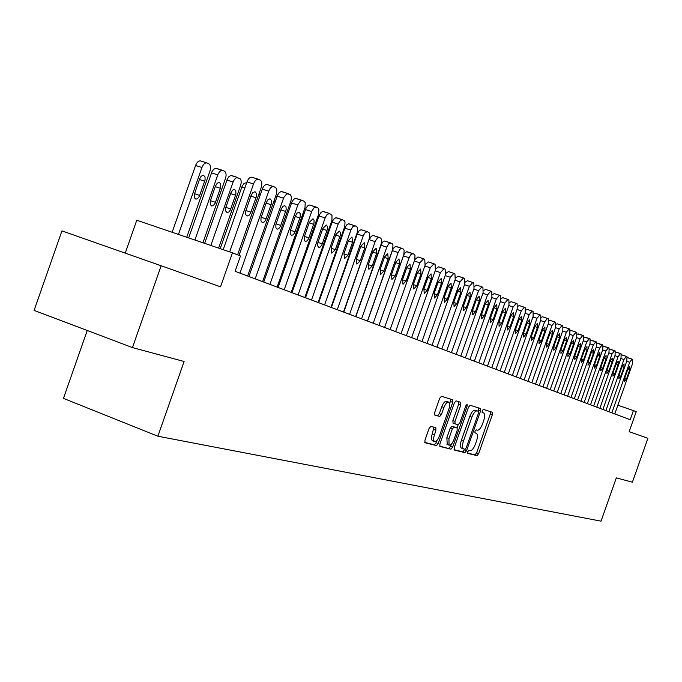 <?xml version="1.0" encoding="UTF-8"?>
<svg xmlns="http://www.w3.org/2000/svg" width="682" height="682" viewBox="0 0 682 682"><rect width="100%" height="100%" fill="white"/><g stroke="black" fill="none" stroke-linecap="round" stroke-linejoin="round"><path stroke-width="1.02" d="M467.767 451.68L467.775 453.342L477.008 455.653L478.619 453.692L492.378 414.665L492.361 412.252L483.325 409.413L482.183 410.76L482.2 412.474L483.589 412.925C484.928 414.034 484.962 416.625 483.674 420.692L482.524 423.974C480.861 428.16 479.131 430.24 477.306 430.189L476.121 429.856L474.97 431.22L474.987 432.908L476.454 433.351C477.758 434.468 477.775 437.026 476.513 441.024L475.354 444.306C473.7 448.5 471.953 450.597 470.12 450.597L468.918 450.291L467.767 451.68M430.879 426.369L429.089 428.432L424.946 440.188L424.997 442.712L436.471 445.576L438.228 443.53L452.737 402.346L452.678 399.788L441.484 396.268L439.702 398.297L434.698 412.491L434.766 415.065L439.694 416.489L441.459 414.451L443.914 407.478C445.491 403.582 447.111 401.809 448.782 402.15L449.719 404.085L449.353 407.666L439.387 436.148C437.767 440.129 436.105 441.919 434.408 441.518L433.582 440.052L433.547 437.972L435.892 430.257L435.841 427.725L430.879 426.369M132.453 347.581L34.1 310.395L61.943 230.891L161.148 265.758L132.453 347.581L184.106 361.494L157.883 436.224L601.038 521.159L616.323 477.869L632.393 482.2L647.9 438.304L629.162 431.663L636.212 411.706L633.408 410.598L630.185 419.72L235.094 271.3L240.473 255.98L232.451 252.826L136.767 220.218L125.232 253.133M161.148 265.758L220.525 286.807L232.451 252.826M454.255 447.562L454.374 450.026L464.919 452.643L466.573 450.657L480.554 410.99L480.52 408.535L470.145 405.27L468.466 407.231L454.255 447.562M439.677 446.113L450.964 449.174L440.018 446.463M458.816 401.707L458.705 404.094L460.819 404.852L460.768 402.329L456.088 400.854L454.357 402.849L439.881 443.939L439.916 446.42M460.819 404.852L454.996 421.382L455.039 423.872L458.168 424.767L459.864 422.772L465.891 405.679L467.11 404.324L467.144 406.071L452.66 447.162L450.964 449.174M87.236 330.489L63.452 398.373L157.883 436.224M335.706 295.246L335.271 295.076M323.012 290.276L322.458 290.063M309.952 285.161L309.27 284.897M296.5 279.893L295.681 279.577M282.638 274.471L281.675 274.096M268.35 268.878L267.242 268.444M253.61 263.107L252.349 262.613M633.408 410.598L617.858 405.219M467.588 453.053L474.97 454.894L476.59 452.933L490.341 413.931L490.469 411.655M478.15 411.203L478.611 407.93M454.05 449.685L462.856 451.876L464.74 449.233M465.039 449.31L466.198 447.921L478.491 413.045L478.466 411.323L477.17 410.922C475.328 410.82 473.564 412.908 471.876 417.162L463.419 441.16C462.149 445.167 462.174 447.742 463.47 448.875L465.039 449.31M461.757 448.236L461.407 448.108C460.103 446.966 460.077 444.4 461.339 440.393L469.796 416.412C471.484 412.15 473.248 410.07 475.098 410.172L478.432 411.306M458.705 404.094L452.891 420.615L453.044 423.147M458.185 424.775L457.076 427.929L457.17 430.419L453.862 439.813C452.285 443.709 450.674 445.474 449.037 445.107L448.961 438.526L452.285 429.08L453.999 427.068L457.059 427.921L455.013 427.171M451.331 444.229L450.572 446.378L452.66 447.162M454.954 427.154L451.893 426.293L450.18 428.305L446.855 437.75L447.247 444.434M448.867 448.398L450.572 446.378M432.61 440.853L431.553 439.668L431.408 437.179L433.923 427.196M448.526 402.056L446.642 401.383C444.971 401.033 443.351 402.806 441.774 406.694L443.914 407.478M434.562 414.844L437.554 415.705L439.319 413.676L441.774 406.694M449.719 404.085L450.708 399.166M424.758 442.396L434.349 444.783L436.105 442.737L436.872 440.555M611.848 412.832L629.699 362.278L632.095 359.133L632.7 359.423L632.538 363.625L614.78 413.931M627.883 369.124L629.81 366.609L629.708 369.968L626.605 378.749L624.661 381.272L624.772 377.93L627.883 369.124M627.406 357.675L632.035 359.116M605.906 410.598L623.928 359.542L626.4 356.388L626.98 356.669L626.826 360.914L608.89 411.715M622.095 366.464L624.056 363.924L623.962 367.317L620.833 376.183L618.864 378.732L618.958 375.356L622.095 366.464M621.583 354.921L626.298 356.354M599.845 408.313L618.045 356.754L620.509 353.557L621.14 353.856L621.004 358.152L602.888 409.464M616.196 363.745L618.182 361.179L618.097 364.614L614.942 373.574L612.939 376.14L613.024 372.722L616.196 363.745M615.641 352.108L620.441 353.54M593.655 405.995L612.035 353.907L614.542 350.684L615.181 350.991L615.053 355.339L596.767 407.163M610.185 360.966L612.197 358.391L612.121 361.861L608.932 370.906L606.903 373.497L606.98 370.045L610.185 360.966M609.58 349.244L614.473 350.667M587.338 403.625L605.914 351L608.455 347.752L609.111 348.067L608.992 352.458L590.51 404.81M604.039 358.144L606.085 355.535L606.017 359.056L602.794 368.186L600.74 370.803L600.808 367.308L604.039 358.144M603.391 346.32L608.387 347.735M580.894 401.204L599.657 348.042L602.24 344.76L602.905 345.083L602.803 349.525L584.133 402.414M597.773 355.254L599.845 352.628L599.793 356.183L596.537 365.416L594.448 368.05L594.508 364.512L597.773 355.254M597.074 343.344L602.163 344.742M574.321 398.731L593.272 345.015L595.898 341.708L596.579 342.032L596.486 346.533L577.628 399.976M591.379 352.304L593.485 349.653L593.442 353.259L590.152 362.577L588.029 365.245L588.08 361.665L591.379 352.304M590.629 340.309L595.821 341.691M567.603 396.208L586.759 341.921L589.418 338.587L590.109 338.928L590.032 343.472L570.979 397.478M584.849 349.295L586.98 346.627L586.955 350.267L583.63 359.687L581.473 362.372L581.507 358.749L584.849 349.295M584.048 337.215L589.333 338.57M560.74 393.633L580.101 338.766L582.803 335.408L583.511 335.749L583.442 340.352L564.193 394.929M578.174 346.217L580.348 343.523L580.322 347.215L576.963 356.737L574.781 359.44L574.807 355.774L578.174 346.217M577.322 334.061L582.718 335.382M553.741 390.999L573.298 335.544L576.043 332.151L576.767 332.501L576.716 337.164L557.262 392.32M571.363 343.08L573.562 340.361L573.553 344.095L570.161 353.719L567.936 356.447L567.953 352.739L571.363 343.08M570.45 330.83L571.303 330.582L575.958 332.134M546.58 388.305L566.35 332.253L569.138 328.826L569.879 329.184L569.845 333.907L550.178 389.661M564.398 339.875L566.64 337.13L566.64 340.906L563.213 350.642L560.954 353.395L560.954 349.636L564.398 339.875M563.426 327.548L564.355 327.249L569.052 328.809M539.257 385.56L559.249 328.886L562.13 325.45L562.846 325.8L562.821 330.574L542.94 386.941M557.279 336.593L559.555 333.822L559.572 337.65L556.111 347.488L553.81 350.267L553.801 346.465L557.279 336.593M556.248 324.189L557.254 323.839L561.994 325.408M531.781 382.755L551.985 325.442L554.918 321.981L555.651 322.33L555.642 327.172L535.541 384.162M550.007 333.242L552.318 330.446L552.352 334.325L548.848 344.274L546.512 347.078L546.487 343.225L550.007 333.242M548.908 320.753L549.999 320.352L554.773 321.938M524.134 379.883L544.568 321.921L547.493 318.409L548.294 318.792L548.302 323.694L527.979 381.323M542.574 329.815L544.927 326.993L544.969 330.923L541.423 340.983L539.053 343.813L539.01 339.909L542.574 329.815M541.397 317.258L542.574 316.789L547.399 318.383M516.308 376.941L536.973 318.323L539.948 314.777L540.766 315.169L540.792 320.139L520.247 378.416M534.969 326.311L537.356 323.464L537.416 327.445L533.836 337.616L531.423 340.471L531.363 336.524L534.969 326.311M533.716 313.677L534.986 313.14L539.846 314.752M508.312 373.932L529.206 314.649L532.233 311.069L533.068 311.469L533.111 316.499L512.335 375.45M527.186 322.722L529.616 319.849L529.692 323.882L526.069 334.171L523.614 337.053L523.546 333.055L527.186 322.722M525.856 310.029L527.22 309.415L532.131 311.035M500.119 370.855L521.261 310.881L524.339 307.267L525.2 307.676L525.259 312.774L504.237 372.406M519.224 319.057L521.696 316.158L521.79 320.242L518.124 330.651L515.626 333.558L515.541 329.5L519.224 319.057M517.808 306.295L519.283 305.604L524.228 307.232M491.739 367.709L513.128 307.019L516.257 303.379L517.135 303.797L517.22 308.963L495.959 369.294M511.074 315.306L513.589 312.373L513.699 316.516L509.991 327.045L507.451 329.986L507.348 325.868L511.074 315.306M509.573 302.484L511.15 301.7L516.146 303.345M483.163 364.486L504.799 303.072L507.979 299.389L508.883 299.824L508.985 305.059L487.477 366.106M502.728 311.461L505.285 308.503L505.422 312.697L501.671 323.353L499.088 326.32L498.96 322.151L502.728 311.461M501.142 298.588L502.83 297.702L507.868 299.364M474.374 361.187L496.274 299.031L499.505 295.315L500.435 295.758L500.562 301.069L478.798 362.85M494.186 307.522L496.794 304.539L496.939 308.793L493.146 319.577L490.511 322.569L490.375 318.349L494.186 307.522M492.498 294.607L494.305 293.61L499.394 295.28M465.371 357.803L487.536 294.888L490.827 291.137L491.782 291.589L491.927 296.977L469.898 359.508M485.431 303.49L488.082 300.472L488.261 304.786L484.416 315.706L481.731 318.733L481.577 314.445L485.431 303.49M483.632 290.541L485.575 289.415L490.708 291.103M456.147 354.342L478.585 290.651L481.935 286.858L482.916 287.318L483.086 292.783L460.785 356.081M476.462 299.355L479.165 296.312L479.361 300.685L475.465 311.734L472.737 314.794L472.558 310.446L476.462 299.355M474.553 286.38L476.633 285.119L481.816 286.824M446.693 350.787L469.404 286.295L472.822 282.467L473.828 282.945L474.024 288.486L451.45 352.577M467.272 295.118L470.017 292.041L470.239 296.482L466.3 307.676L463.521 310.762L463.317 306.346L467.272 295.118M465.235 282.135L467.46 280.72L472.694 282.433M437 347.147L459.992 281.837L463.47 277.966L464.51 278.461L464.732 284.079L441.876 348.979M457.844 290.779L460.648 287.668L460.887 292.177L456.897 303.507L454.067 306.619L453.845 302.152L457.844 290.779M455.67 277.796L458.057 276.201L463.342 277.932M427.051 343.413L450.342 277.267L453.888 273.354L454.945 273.857L455.201 279.569L432.056 345.288M448.176 286.321L451.032 283.183L451.296 287.761L447.264 299.228L444.374 302.382L444.127 297.838L448.176 286.321M445.858 273.38L448.415 271.572L453.752 273.32M416.855 339.576L440.436 272.57L444.05 268.623L445.141 269.143L445.423 274.931L421.988 341.512M438.262 281.751L441.169 278.58L441.459 283.226L437.375 294.846L434.425 298.025L434.153 293.422L438.262 281.751M435.764 268.878L438.526 266.824L443.914 268.589M406.378 335.646L430.274 267.753L433.957 263.763L435.082 264.301L435.389 270.174L411.647 337.624M428.083 277.062L431.05 273.857L431.365 278.571L427.222 290.344L424.221 293.558L423.923 288.887L428.083 277.062M425.389 264.318L428.373 261.948L433.812 263.729M376.984 256.56L376.95 255.972M395.628 331.605L419.839 262.809L423.599 258.776L424.75 259.322L425.091 265.298L401.042 333.643M417.631 272.246L420.658 269.006L421.007 273.797L416.804 285.732L413.744 288.98L413.411 284.224L417.631 272.246M414.69 259.765L417.955 256.943L423.445 258.734M343.796 312.134L368.962 239.535M384.588 327.462L409.328 257.182L410.948 254.522L412.951 253.653L414.375 254.369L415.014 255.545L414.707 259.714L390.147 329.551M412.798 253.61L406.728 251.752L405.236 252.672L403.846 254.804L378.97 325.348M406.898 267.301L409.984 264.028L410.359 268.896L406.105 280.984L402.985 284.266L402.627 279.441L406.898 267.301M353.677 244.113L353.242 243.968M331.401 307.48L357.232 234.02L356.814 233.798M373.25 323.2L398.322 251.956L400.274 248.973L402.022 248.393L403.48 249.126L404.145 250.32L403.846 254.557L378.953 325.34M401.86 248.35L395.722 246.475L394.196 247.395L392.781 249.552L367.564 321.069M395.867 262.22L399.021 258.913L399.43 263.857L395.117 276.116L391.928 279.432L391.536 274.531L395.867 262.22M341.188 238.581L340.437 238.913M333.762 257.915L334.103 258.725M344.853 228.138L344.274 228.001M361.588 318.818L387.009 246.586L388.996 243.559L390.786 242.98L392.295 243.738L392.977 244.957L392.687 249.262L367.453 321.026M390.615 242.937L384.409 241.044L382.849 241.974L381.409 244.156L355.851 316.661M384.537 256.995L387.751 253.653L388.194 258.683L383.821 271.104L380.565 274.462L380.147 269.475L384.537 256.995M328.085 233.551L326.431 236.066M321.819 249.186L321.495 252.306M332.04 222.315L331.145 222.647M349.602 314.317L375.373 241.061L377.402 238.001L379.226 237.421L380.786 238.197L381.494 239.442L381.212 243.815L355.637 316.584M372.883 251.624L376.166 248.248L376.643 253.363L372.219 265.963L368.885 269.347L368.433 264.284L372.883 251.624M375.16 241.624L369.26 239.714L371.178 236.398L373.063 235.46L379.056 237.379M318.656 216.825L317.207 218.308M337.266 309.679L363.404 235.384L365.143 232.596L367.342 231.701L368.953 232.502L369.678 233.773L369.414 238.206L343.481 312.015M360.897 246.1L364.248 242.69L364.768 247.89L360.275 260.669L356.874 264.096L356.379 258.938L360.897 246.1M363.191 235.955L357.232 234.02L359.184 230.669L361.11 229.723L367.163 231.658M282.254 274.317L303.2 214.694L302.612 214.498M304.547 212.093L303.2 214.694M324.581 304.914L351.094 229.536L352.858 226.714L355.117 225.819L356.771 226.637L357.53 227.933L357.274 232.443L330.966 307.318M354.93 225.768L348.502 223.815L346.831 224.77L345.314 227.029L318.647 302.689M348.562 240.422L351.989 236.969L352.551 242.255L347.99 255.221L344.512 258.683L343.984 253.44L348.562 240.422M311.521 300.012L338.417 223.517L340.557 220.346L342.526 219.757L344.24 220.61L345.024 221.931L344.777 226.509L318.093 302.484M342.338 219.706L335.825 217.737L334.12 218.7L332.569 220.985L305.519 297.761M335.868 234.565L339.363 231.079L340.386 232.579L340.267 235.426L335.348 249.612L331.793 253.116L331.222 247.788L335.868 234.565M298.068 294.956L325.365 217.319L327.198 214.429L329.568 213.517L331.998 215.316L331.912 220.405L304.837 297.505M329.363 213.466L322.774 211.48L321.034 212.452L319.449 214.762L292.007 292.68M322.791 228.547L326.371 225.017L327.428 226.543L327.317 229.442L321.93 244.795L320.344 246.944L318.937 247.447L317.659 245.852L317.778 242.988L322.791 228.547M284.206 289.748L311.913 210.934L314.138 207.686L316.209 207.089L318.034 207.993L318.878 209.374L318.665 214.114L291.188 292.373M316.005 207.038L309.33 205.026L307.548 206.007L305.937 208.351L278.077 287.446M309.321 222.332L312.978 218.769L314.078 220.32L313.984 223.278L308.511 238.862L307.181 240.78L305.442 241.539L304.232 240.303L304.232 237.004L309.321 222.332M220.192 248.649L242.067 186.374L243.986 183.475L246.552 182.597M269.919 284.385L298.043 204.353L300.319 201.062L302.441 200.465L304.334 201.403L305.204 202.801L305.007 207.626L277.114 287.088M302.228 200.414L295.477 198.385L293.644 199.374L291.998 201.744L263.721 282.058M295.434 215.938L297.164 213.057L298.912 212.264L300.208 213.517L300.233 216.927L294.684 232.75L293.328 234.685L291.546 235.46L290.174 233.798L290.268 230.831L295.434 215.938M210.832 245.46L233.329 181.403L234.548 179.264L236.441 177.687L239.621 178.369C241.309 179.571 241.633 181.949 240.584 185.513L218.615 248.112M204.668 243.355L227.396 178.837L229.084 176.476L231.002 175.513L237.677 177.516M230.806 193.04L225.64 207.959L225.606 210.943L227.097 212.648L228.973 211.914L230.371 209.979L235.929 194.131L235.819 190.696L234.42 189.408L232.579 190.167L230.806 193.04M255.179 278.844L283.746 197.567L286.815 193.765L289.893 194.404C291.504 195.598 291.777 197.993 290.711 201.599L262.604 281.64M288.017 193.577L281.18 191.531L279.305 192.529L277.634 194.924L248.913 276.491M281.112 209.34L282.877 206.416L284.675 205.623L286.014 206.902L286.167 209.817L280.421 226.441L278.725 228.675L277.207 229.186L275.903 227.882L275.869 224.472L281.112 209.34M194.899 240.03L217.993 174.251L219.604 171.651L221.173 170.483L222.682 170.372L224.455 171.191C226.194 172.427 226.543 174.856 225.486 178.471L202.929 242.766M188.667 237.907L211.991 171.651L213.713 169.264L215.683 168.292L222.443 170.312M215.452 186.067L210.209 201.224L210.32 204.677L211.735 206.015L213.338 205.529L215.094 203.313L220.729 187.218L220.738 184.123L219.433 182.461L217.26 183.168L215.452 186.067M239.979 273.141L268.751 191.19C270.098 187.857 271.709 186.322 273.593 186.578L275.306 187.388C276.969 188.607 277.267 191.054 276.184 194.72L247.643 276.014M273.363 186.527L267.148 184.532C265.255 184.268 263.644 185.794 262.297 189.127L239.024 255.409M266.338 202.528L267.83 199.886L269.978 198.769L271.496 200.491L271.436 203.611L265.707 219.936L264.292 221.931L262.417 222.707L260.95 220.977L261.01 217.899L266.338 202.528M178.454 234.429L201.932 167.491C203.287 164.166 204.967 162.648 206.961 162.938L208.811 163.791C210.61 165.061 210.977 167.533 209.903 171.208L186.74 237.251M172.154 232.281L195.589 165.462C196.936 162.145 198.624 160.628 200.627 160.926L206.723 162.879M199.613 178.88L194.191 194.839L194.421 197.789L195.887 199.161L197.533 198.675L199.323 196.433L205.052 180.082L205.043 176.928L203.398 175.163L201.139 176.246L199.613 178.88M229.681 251.88L253.516 183.97C254.88 180.594 256.534 179.034 258.469 179.306L260.251 180.142C261.973 181.395 262.289 183.884 261.189 187.61L237.592 254.846M258.239 179.247L251.948 177.235C250.004 176.962 248.35 178.514 246.986 181.881L223.193 249.672M251.087 195.504L252.92 192.503L255.102 191.761L256.381 193.449L256.347 196.638L250.533 213.227L249.083 215.248L247.148 216.032L245.75 214.668L245.571 211.693L251.087 195.504M474.851 432.755L476.224 433.258M482.097 412.371L483.419 412.849M490.341 413.931L492.378 414.665M476.59 452.933L478.619 453.692M474.97 454.894L477.008 455.653M478.483 410.24L480.554 410.99M464.51 449.89L466.573 450.657M462.856 451.876L464.919 452.643M475.098 410.172L477.17 410.922M469.796 416.412L471.876 417.162M461.339 440.393L463.419 441.16M461.688 448.219L463.521 448.901M452.891 420.615L454.996 421.382M453.01 423.13L455.064 423.889M465.908 405.628L467.144 406.071M446.855 437.75L448.961 438.526M451.893 426.293L453.999 427.068M450.18 428.305L452.285 429.08M433.752 429.464L435.892 430.257M432.149 434.016L434.289 434.809M439.319 413.676L441.459 414.451M437.554 415.705L439.694 416.489M450.606 401.579L452.737 402.346M436.105 442.737L438.228 443.53M434.349 444.783L436.471 445.576M626.698 361.272L629.699 362.278M629.708 369.968L627.807 369.329M626.605 378.749L624.712 378.101M620.867 358.519L623.928 359.542M623.962 367.317L622.027 366.669M620.833 376.183L618.898 375.526M614.925 355.714L618.045 356.754M618.097 364.614L616.127 363.958M614.942 373.574L612.965 372.901M608.856 352.841L612.035 353.907M612.121 361.861L610.109 361.187M608.932 370.906L606.92 370.224M602.666 349.917L605.914 351M606.017 359.056L603.962 358.365M602.794 368.186L600.74 367.496M596.341 346.933L599.657 348.042M599.793 356.183L597.696 355.475M596.537 365.416L594.44 364.708M589.887 343.881L593.272 345.015M593.442 353.259L591.294 352.534M590.152 362.577L588.012 361.861M583.298 340.77L586.759 341.921M586.955 350.267L584.764 349.534M583.63 359.687L581.439 358.954M576.563 337.59L580.101 338.766M580.322 347.215L578.089 346.465M576.963 356.737L574.73 355.987M569.692 334.342L573.298 335.544M573.553 344.095L571.269 343.327M570.161 353.719L567.884 352.952M562.659 331.026L566.35 332.253M566.64 340.906L564.312 340.13M563.213 350.642L560.885 349.849M555.48 327.633L559.249 328.886M559.572 337.65L557.194 336.857M556.111 347.488L553.724 346.686M548.132 324.163L551.985 325.442M552.352 334.325L549.914 333.507M548.848 344.274L546.41 343.447M540.621 320.617L544.568 321.921M544.969 330.923L542.48 330.088M541.423 340.983L538.933 340.139M532.94 316.994L536.973 318.323M537.416 327.445L534.867 326.593M533.836 337.616L531.287 336.755M525.08 313.277L529.206 314.649M529.692 323.882L527.084 323.012M526.069 334.171L523.461 333.293M517.033 309.483L521.261 310.881M521.79 320.242L519.121 319.355M518.124 330.651L515.456 329.756M508.798 305.596L513.128 307.019M513.699 316.516L510.971 315.604M509.991 327.045L507.263 326.124M500.366 301.615L504.799 303.072M505.422 312.697L502.625 311.768M501.671 323.353L498.874 322.416M491.731 297.54L496.274 299.031M496.939 308.793L494.075 307.838M493.146 319.577L490.281 318.613M482.882 293.362L487.536 294.888M488.261 304.786L485.32 303.814M484.416 315.706L481.483 314.726M473.811 289.083L478.585 290.651M479.361 300.685L476.343 299.688M475.465 311.734L472.464 310.736M464.51 284.692L469.404 286.295M470.239 296.482L467.153 295.468M466.3 307.676L463.223 306.644M454.979 280.191L459.992 281.837M460.887 292.177L457.724 291.129M456.897 303.507L453.743 302.45M445.193 275.579L450.342 277.267M451.296 287.761L448.048 286.687M447.264 299.228L444.016 298.153M435.159 270.839L440.436 272.57M441.459 283.226L438.125 282.126M437.375 294.846L434.05 293.737M424.852 265.98L430.274 267.753M431.365 278.571L427.946 277.446M427.222 290.344L423.812 289.211M414.272 260.993L419.839 262.809M421.007 273.797L417.486 272.638M416.804 285.732L413.301 284.565M403.412 255.869L409.123 257.728M410.359 268.896L406.753 267.711M406.105 280.984L402.508 279.791M351.75 248.197L352.193 248.342M347.496 260.302L347.939 260.447M392.346 250.626L398.118 252.511M399.43 263.857L395.722 262.638M395.117 276.116L391.417 274.889M339.15 242.596L339.713 242.775M334.836 254.855L335.399 255.042M380.965 245.247L386.796 247.14M388.194 258.683L384.384 257.429M383.821 271.104L380.019 269.85M331.384 221.965L332.083 222.187L331.384 221.974M326.167 236.825L326.857 237.046M321.802 249.254L322.492 249.484M376.643 253.363L372.722 252.076M372.219 265.963L368.306 264.667M318.912 216.092L318.085 215.827L318.92 216.083M364.768 247.89L360.735 246.569M360.275 260.669L356.251 259.339M304.377 209.476L305.357 209.792L304.377 209.485M344.845 228.163L350.872 230.115M352.551 242.255L348.391 240.899M347.99 255.221L343.847 253.849M289.586 208.402L288.452 208.036M290.242 202.946L291.376 203.313L290.234 202.963M332.1 222.136L338.195 224.105M339.968 236.458L335.689 235.06M335.348 249.612L331.085 248.205M275.144 201.795L273.849 201.378M275.656 196.22L276.952 196.638L275.656 196.228M318.971 215.93L325.135 217.916M327.019 230.49L322.612 229.058M322.322 243.841L317.931 242.391M260.243 194.975L258.768 194.506M305.442 209.536L311.683 211.539M313.677 224.344L309.134 222.869M308.912 237.899L304.385 236.407M244.855 187.951L241.837 186.979M291.504 202.938L297.812 204.967M299.927 218.01L295.238 216.484M295.093 231.769L290.421 230.235M233.099 182.017L226.893 180.022M230.61 193.594L235.622 195.222M225.793 207.362L230.78 208.999M277.131 196.143L283.507 198.189M285.741 211.471L280.916 209.903M280.839 225.444L276.022 223.867M217.754 174.865L211.488 172.861M215.248 186.646L220.422 188.326M210.363 200.627L215.512 202.324M262.297 189.127L268.751 191.19M271.121 204.736L266.133 203.117M266.133 218.931L261.172 217.302M201.932 167.491L195.589 165.462M199.4 179.485L204.736 181.207M194.438 193.688L199.749 195.427M246.986 181.881L253.516 183.97M256.023 197.78L250.874 196.118M250.959 212.204L245.835 210.525M461.407 448.108L463.47 448.875M452.933 423.104L455.039 423.872M446.94 444.323L449.037 445.107M432.277 440.725L434.408 441.518M627.713 357.675L632.095 359.133M621.941 354.904L626.366 356.379M616.059 352.074L620.509 353.557M610.049 349.193L614.542 350.684M603.92 346.251L608.455 347.752M597.662 343.242L602.24 344.76M591.277 340.182L595.898 341.708M584.764 337.044L589.418 338.587M578.106 333.848L582.803 335.408M571.303 330.582L576.043 332.151M564.355 327.249L569.138 328.826M557.254 323.839L562.079 325.433M549.999 320.352L554.867 321.964M542.574 316.789L547.493 318.409M534.986 313.14L539.948 314.777M527.22 309.415L532.233 311.069M519.283 305.604L524.339 307.267M511.15 301.7L516.257 303.379M502.83 297.702L507.979 299.389M494.305 293.61L499.505 295.315M485.575 289.415L490.827 291.137M476.633 285.119L481.935 286.858M467.46 280.72L472.822 282.467M458.057 276.201L463.47 277.966M448.415 271.572L453.888 273.354M438.526 266.824L444.05 268.623M428.373 261.948L433.957 263.763M417.955 256.943L423.599 258.776M407.256 251.803L412.951 253.653M396.259 246.526L402.022 248.393M384.955 241.096L390.786 242.98M373.344 235.52L379.226 237.421M361.392 229.783L367.342 231.701M349.099 223.875L355.117 225.819M336.439 217.797L342.526 219.757M323.413 211.539L329.568 213.517M309.986 205.094L316.209 207.089M296.141 198.453L302.441 200.465M237.907 177.567L231.71 175.598M281.871 191.599L288.239 193.628M222.682 170.372L216.416 168.377M267.148 184.532L273.593 186.578M206.961 162.938L200.627 160.926M251.948 177.235L258.469 179.306"/></g></svg>
